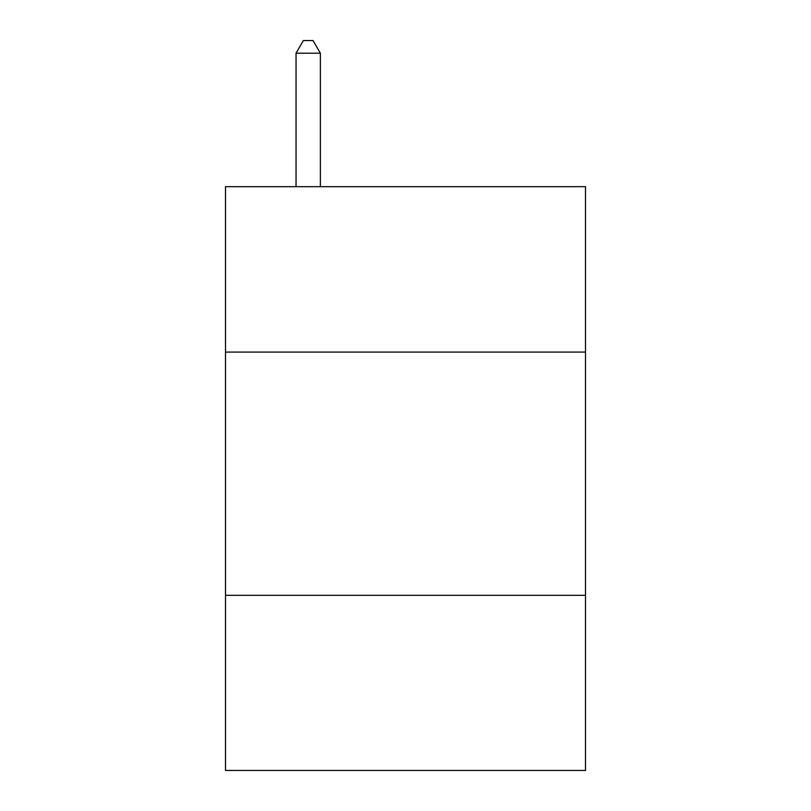 <?xml version="1.0" encoding="UTF-8"?>
<svg xmlns="http://www.w3.org/2000/svg" width="811" height="811" viewBox="0 0 811 811"><rect width="100%" height="100%" fill="white"/><g stroke="black" fill="none" stroke-linecap="round" stroke-linejoin="round"><path stroke-width="1.22" d="M585.491 352.086L585.491 186.682L225.509 186.682L225.509 352.086L585.491 352.086L585.491 770.45L225.509 770.45L225.509 352.086M585.491 595.325L225.509 595.325M320.365 186.682L320.365 53.202L296.045 53.202L296.045 186.682M296.045 53.202L303.344 40.55L313.066 40.55L320.365 53.202"/></g></svg>
